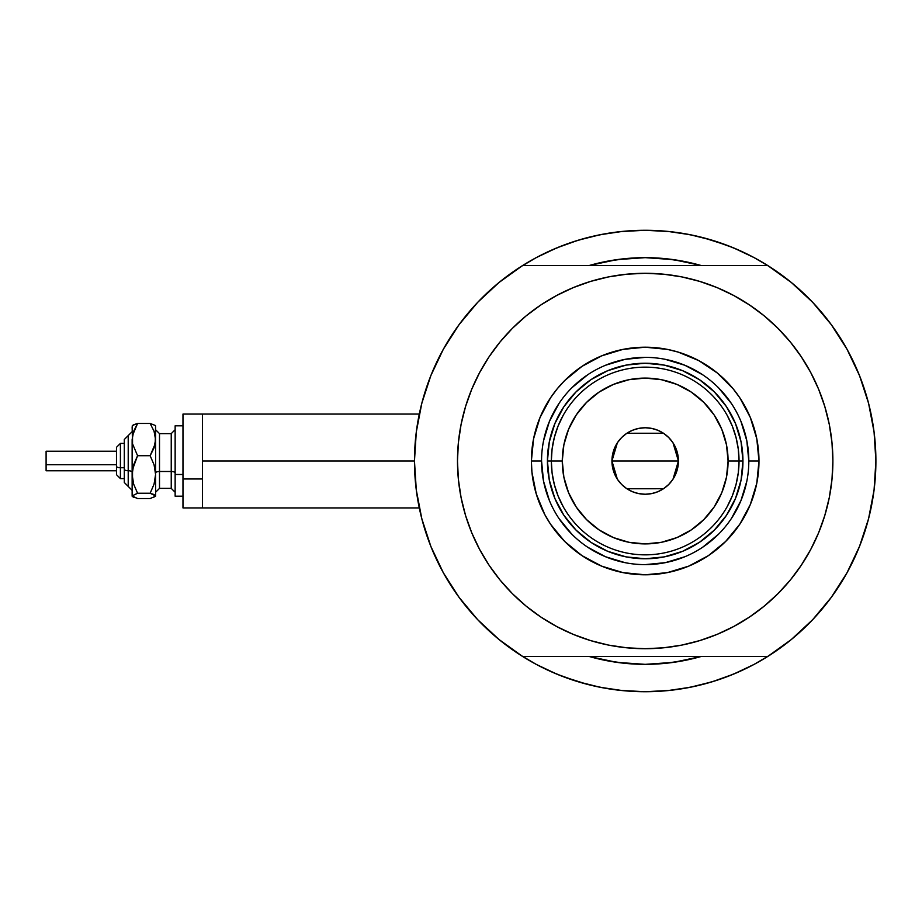 <?xml version="1.0" encoding="UTF-8"?>
<svg xmlns="http://www.w3.org/2000/svg" width="922" height="922" viewBox="0 0 922 922"><rect width="100%" height="100%" fill="white"/><g stroke="black" fill="none" stroke-linecap="round" stroke-linejoin="round"><path stroke-width="1.38" d="M414.462 461L202.517 461L202.517 507.93L202.517 461L414.462 461L416.306 490.089L421.803 518.706L430.851 546.4L443.332 572.746L459.029 597.295L477.688 619.676L499.033 639.522L522.705 656.522A230.719 230.719 0 0 1 522.705 265.478A230.719 230.719 0 0 1 875.9 461A230.719 230.719 0 0 1 645.181 691.719A230.719 230.719 0 0 1 414.462 461L416.306 431.911L421.803 403.294L430.851 375.6L443.332 349.254L459.029 324.705L477.688 302.324L499.033 282.478L522.705 265.478L767.657 265.478A230.719 230.719 0 0 1 875.9 461A230.719 230.719 0 0 0 874.805 438.515A230.719 230.719 0 0 0 874.794 438.457A230.719 230.719 0 0 1 874.805 438.515A230.719 230.719 0 0 1 767.657 656.522L791.33 639.522L812.674 619.676L831.333 597.295L847.03 572.746L859.511 546.4L868.57 518.706L874.056 490.089L875.9 461L874.056 431.911L868.57 403.294L859.511 375.6L847.03 349.254L831.333 324.705L812.674 302.324L791.33 282.478L767.657 265.478L522.705 265.478M868.317 402.338A230.719 230.719 0 0 1 868.616 403.467L869.446 406.821A230.719 230.719 0 0 0 869.458 406.833L868.317 402.338A230.719 230.719 0 0 1 875.9 461M870.38 410.843L869.596 407.432L870.38 410.843M869.066 405.254L869.227 405.899M589.515 265.421L589.331 265.478A203.347 203.347 0 0 1 701.031 265.478L684.85 261.56L665.119 258.633L645.181 257.653L625.254 258.633L605.512 261.56L589.331 265.478L616.979 259.624L645.181 257.653L673.383 259.624L700.904 265.444M753.942 664.474L770.043 655.012L753.942 664.474A230.719 230.719 0 0 1 746.555 668.254A230.719 230.719 0 0 0 753.989 664.451L733.474 674.155L712.153 681.784L690.198 687.282L667.793 690.601L645.181 691.719L622.569 690.601L600.176 687.282L578.209 681.784L556.888 674.155L536.42 664.474L520.331 655.012M874.794 438.434A230.719 230.719 0 0 0 872.88 423.786A230.719 230.719 0 0 0 872.869 423.74A230.719 230.719 0 0 0 872.143 419.51A230.719 230.719 0 0 1 872.869 423.728A230.719 230.719 0 0 1 872.88 423.774A230.719 230.719 0 0 1 874.794 438.434M645.216 230.281A230.719 230.719 0 0 0 645.146 230.281L667.793 231.399L690.198 234.718L712.153 240.216L733.474 247.845L753.942 257.526L770.043 266.988M543.807 253.746A230.719 230.719 0 0 0 536.385 257.549M415.983 434.608L417.044 426.586M420.628 408.02L422.795 399.572M429.145 380.002L431.358 374.355L429.145 380.002M442.629 350.533L445.752 344.989M456.724 327.909L461.899 320.868M474.035 306.288L479.498 300.445M536.42 257.526L520.331 266.988L536.42 257.526L556.888 247.845L578.209 240.216L600.176 234.718L622.569 231.399L645.181 230.281L620.633 231.595L645.181 230.281L669.729 231.595L645.181 230.281M810.876 300.445L816.339 306.288M828.463 320.868L833.638 327.909M844.61 344.989L847.733 350.533L844.61 344.989M859.016 374.355L861.217 380.002M867.567 399.572L869.734 408.02M873.318 426.586L874.39 434.608M874.39 487.392L873.318 495.414M869.734 513.98L867.567 522.428M861.217 541.998L859.016 547.645L861.217 541.998M847.733 571.467L844.61 577.011M833.638 594.091L828.463 601.132M816.339 615.712L810.876 621.555M479.498 621.555L474.035 615.712M461.899 601.132L456.724 594.091M445.752 577.011L442.629 571.467L445.752 577.011M431.358 547.645L429.145 541.998M422.795 522.428L420.628 513.98M417.044 495.414L415.983 487.392M700.939 656.545L701.031 656.522A203.347 203.347 0 0 1 589.331 656.522L605.512 660.44L625.254 663.367L645.181 664.347L665.119 663.367L684.85 660.44L701.031 656.522A203.347 203.347 0 0 1 589.331 656.522L589.515 656.579M572.412 679.94L587.141 684.297L563.204 676.667M717.95 242.06L703.221 237.703L727.158 245.333M676.518 260.085L670.72 259.266M619.123 259.336L613.971 260.062M613.971 661.938L619.123 662.664M670.501 662.757L676.518 661.915M741.219 251.222L727.158 245.344M694.07 235.525L677.67 232.586M612.692 232.586L596.292 235.525M587.141 237.703L572.412 242.06L587.141 237.703M563.204 245.344L549.143 251.222M549.143 670.778L563.204 676.656M596.292 686.475L612.692 689.414M620.633 690.405L645.181 691.719L669.729 690.405L645.181 691.719L620.633 690.405M677.67 689.414L694.07 686.475M703.221 684.297L717.95 679.94L703.221 684.297M727.158 676.656L741.219 670.778M869.596 514.568L870.391 511.134M868.317 519.662L869.446 515.168M202.517 414.07L202.517 461L202.517 414.07L182.971 414.07L182.971 507.93L182.971 478.979L202.517 478.979L182.971 478.979L182.971 414.07L419.291 414.07M536.385 664.451A230.719 230.719 0 0 0 543.807 668.254M717.95 679.94L727.158 676.667L717.95 679.94M572.412 242.06L563.204 245.333L572.412 242.06M748.814 461.035L748.814 461A103.633 103.633 0 0 0 645.181 357.367A103.633 103.633 0 0 0 541.56 461L531.383 461A113.798 113.798 0 0 1 645.181 347.202A113.798 113.798 0 0 1 758.979 461L748.814 461A103.633 103.633 0 0 1 645.181 564.633A103.633 103.633 0 0 1 541.56 461A103.633 103.633 0 0 1 645.181 357.367A103.633 103.633 0 0 1 748.814 461L746.82 440.785L740.919 421.342M594.632 280.23L608.566 276.9L590.691 281.383L573.357 287.583L556.704 295.466L540.903 304.928L526.105 315.9L512.459 328.278L500.081 341.924L489.109 356.722L479.647 372.523L471.764 389.165L465.564 406.51L461.092 424.385L458.384 442.606L457.485 461A187.708 187.708 0 0 1 645.181 273.292A187.708 187.708 0 0 1 832.889 461A187.708 187.708 0 0 1 645.181 648.708A187.708 187.708 0 0 1 457.485 461L457.877 448.726M477.688 619.676L499.033 639.522M522.705 656.522L767.657 656.522L522.705 656.522M489.109 356.722L496.267 346.73M528.502 313.976L540.822 304.986M608.566 276.9L626.787 274.203L608.566 276.9M645.181 273.292L663.586 274.203L645.181 273.292L626.787 274.203M666.641 274.526L681.796 276.9L663.586 274.203M684.816 277.534L695.73 280.23M752.006 306.657L763.358 315.163M795.951 349.184L801.253 356.722L790.281 341.924L777.903 328.278L764.257 315.9L749.459 304.928L733.67 295.466L717.016 287.583L699.671 281.383L681.796 276.9M695.73 641.77L681.796 645.1L699.671 640.617L717.016 634.417L733.67 626.534L749.459 617.072L764.257 606.1L777.903 593.722L790.281 580.076L801.253 565.278L810.726 549.477L818.598 532.835L824.798 515.49L829.281 497.615L831.978 479.394L832.889 461L832.485 473.274M801.253 565.278L794.096 575.27M761.872 608.024L749.54 617.014M681.796 645.1L663.586 647.797L681.796 645.1M645.181 648.708L626.787 647.797L645.181 648.708L663.586 647.797M623.733 647.475L608.566 645.1L626.787 647.797M605.558 644.466L594.632 641.77M538.356 615.343L527.015 606.837M494.423 572.816L489.109 565.278L500.081 580.076L512.459 593.722L526.105 606.1L540.903 617.072L556.704 626.534L573.357 634.417L590.691 640.617L608.566 645.1M812.674 302.324L791.33 282.478M832.889 461L831.978 442.606L829.281 424.385L824.798 406.51L818.598 389.165L810.726 372.523L801.253 356.722M457.485 461L458.384 479.394L461.092 497.615L465.564 515.49L471.764 532.835L479.647 549.477L489.109 565.278M541.56 460.965L541.56 461A103.633 103.633 0 0 0 645.181 564.633A103.633 103.633 0 0 0 748.814 461L758.979 461A113.798 113.798 0 0 1 645.181 574.798A113.798 113.798 0 0 1 531.383 461L533.573 438.803L540.05 417.447L550.561 397.774L557.222 388.807L564.713 380.532L581.966 366.38L601.64 355.869L622.984 349.392L645.181 347.202L667.378 349.392L678.212 352.1L698.83 360.64L717.374 373.041L733.151 388.807L739.801 397.774L750.312 417.447L756.789 438.803L758.979 461L756.789 483.197L750.312 504.553L739.801 524.226L725.649 541.468L708.407 555.62L688.734 566.131L667.378 572.608L645.181 574.798L622.984 572.608L601.64 566.131L581.966 555.62L564.713 541.468L550.561 524.226L544.821 514.637L536.293 494.031L531.936 472.156L531.383 461L541.56 461L543.542 481.215L549.443 500.658M701.031 656.522L673.383 662.376L645.181 664.347L616.979 662.376L589.331 656.522M589.331 265.478A203.347 203.347 0 0 1 701.031 265.478M615.343 259.854L620.022 259.22M670.34 259.22L677.221 260.2M675.019 662.146L670.34 662.78M620.022 662.78L613.142 661.8M554.871 498.445L556.139 501.349M590.864 542.286L576.054 530.127L563.895 515.317L554.86 498.41L549.305 480.074L547.426 461L549.305 441.926L554.86 423.59L563.895 406.683L576.054 391.873L590.864 379.714L607.771 370.679L626.107 365.112L645.181 363.233L664.255 365.112L682.591 370.679L699.498 379.714L714.308 391.873L726.467 406.683L735.502 423.59L741.069 441.926L742.948 461L741.069 480.074L735.502 498.41L726.467 515.317L714.308 530.127L699.498 542.286L682.591 551.321L664.255 556.888L645.181 558.767L626.107 556.888L607.771 551.321L591.209 542.516M682.626 551.31L685.53 550.042M735.491 423.555L734.223 420.651M607.736 370.69L604.832 371.958M558.997 518.544L571.905 534.276M587.579 547.149L605.524 556.738L624.966 562.639M645.146 564.633L665.396 562.639L684.839 556.738M702.725 547.184L718.457 534.276M731.33 518.602L740.919 500.658L746.82 481.215M731.365 403.456L718.457 387.724M702.783 374.851L684.839 365.262L665.396 359.361M645.216 357.367L624.966 359.361L605.524 365.262M587.637 374.816L571.905 387.724M559.043 403.398L549.443 421.342L543.542 440.785M732.322 495.852L727.216 506.593L732.322 495.852L736.033 484.557L738.28 472.871L739.029 461L728.08 461A82.899 82.899 0 0 1 645.181 543.899A82.899 82.899 0 0 1 562.282 461L551.333 461A93.848 93.848 0 0 0 645.181 554.848A93.848 93.848 0 0 0 739.029 461A93.848 93.848 0 0 1 645.181 554.848A93.848 93.848 0 0 1 551.333 461L547.426 461A97.767 97.767 0 0 0 645.181 558.767A97.767 97.767 0 0 0 742.948 461L739.029 461L738.28 449.129L736.033 437.443L732.322 426.148L727.216 415.407M673.014 442.825L678.419 461L677.785 467.489L675.895 473.724L672.818 479.463L668.681 484.499L663.644 488.637L657.905 491.714L651.67 493.604L645.181 494.238L638.692 493.604L632.457 491.714L626.718 488.637L621.682 484.499L617.544 479.463L614.478 473.724L612.577 467.489L611.943 461A33.238 33.238 0 0 1 645.181 427.762A33.238 33.238 0 0 1 678.419 461L611.943 461L617.36 442.814M617.752 442.226L621.359 437.823M621.993 437.189L626.545 433.478M626.868 433.259L663.471 433.248M663.817 433.478L668.369 437.189M669.015 437.823L672.611 442.226M558.041 426.148L563.158 415.407L558.041 426.148L554.329 437.443L552.082 449.129L551.333 461A93.848 93.848 0 0 1 645.181 367.152A93.848 93.848 0 0 1 739.029 461L742.948 461A97.767 97.767 0 0 1 645.181 558.767A97.767 97.767 0 0 1 547.426 461A97.767 97.767 0 0 1 645.181 363.233A97.767 97.767 0 0 1 742.948 461A97.767 97.767 0 0 0 645.181 363.233A97.767 97.767 0 0 0 547.426 461L551.333 461L552.082 472.871L554.329 484.557L558.041 495.852L563.158 506.593M590.864 379.714L607.771 370.679M726.467 406.683L735.502 423.59M699.498 542.286L682.591 551.321M563.895 515.317L554.86 498.41M552.082 449.129L551.333 461L552.082 472.871L554.329 484.557M738.28 472.871L739.029 461L738.28 449.129L736.033 437.443M728.08 461L726.49 444.83L721.776 429.272L714.112 414.946L703.809 402.384L691.235 392.069L676.909 384.405L661.351 379.691L645.181 378.101L629.011 379.691L613.453 384.405L599.127 392.069L586.565 402.384L576.25 414.946L568.586 429.272L563.872 444.83L562.282 461L563.872 477.17L568.586 492.728L576.25 507.054L586.565 519.616L599.127 529.931L613.453 537.595L629.011 542.309L645.181 543.899L661.351 542.309L676.909 537.595L691.235 529.931L703.809 519.616L714.112 507.054L721.776 492.728L726.49 477.17L728.08 461L739.029 461A93.848 93.848 0 0 0 645.181 367.152A93.848 93.848 0 0 0 551.333 461L562.282 461A82.899 82.899 0 0 1 645.181 378.101A82.899 82.899 0 0 1 728.08 461M617.348 479.175L611.943 461L612.577 454.511L614.478 448.276L617.544 442.537L621.682 437.501L626.718 433.363L632.457 430.286L638.692 428.396L645.181 427.762L651.67 428.396L657.905 430.286L663.644 433.363L668.681 437.501L672.818 442.537L675.895 448.276L677.785 454.511L678.419 461L673.002 479.186M645.181 461L678.419 461A33.238 33.238 0 0 1 645.181 494.238A33.238 33.238 0 0 1 611.943 461L645.181 461M672.611 479.774L669.003 484.177M668.369 484.811L663.817 488.522M663.506 488.741L626.891 488.752M626.545 488.522L621.993 484.811M621.359 484.177L617.752 479.774M153.363 497.546L155.588 495.898L155.588 439.587L154.078 447.862L150.148 455.71L154.078 464.826L155.588 474.484L154.066 484.142L150.148 493.247L155.588 495.898L155.588 474.484L154.066 484.142L150.148 493.247L154.055 494.526L155.588 496.197L150.148 498.537L137.574 498.537L132.134 496.197L132.134 439.587L133.644 431.3L137.574 423.463L150.148 423.463L155.207 425.422L150.148 423.463L154.055 431.254L155.588 439.587L155.588 427.001M150.148 498.537L137.574 498.537L132.134 495.898L137.574 493.247L133.644 484.131L132.134 474.484L132.134 495.898L137.574 493.247L133.644 484.131L132.526 479.371L132.526 469.575L137.574 455.71L132.538 443.828L132.134 427.001M134.37 424.443L132.134 426.102M155.588 425.803L155.207 443.759L150.148 455.71L154.078 464.826L155.588 474.484L155.588 439.587L154.055 431.254L150.148 423.463L137.574 423.463L132.538 425.411M120.402 478.541L120.402 467.742A3.907 1.498 180 0 1 116.483 466.244L116.483 474.646M124.309 482.506L128.216 486.413L124.309 482.506L124.309 469.24A3.907 1.498 0 0 0 128.216 470.739L128.216 486.332L128.216 470.739A3.907 1.498 180 0 1 132.134 472.237A3.907 1.498 0 0 0 128.216 470.739L128.216 435.668L128.216 470.739A3.907 1.498 180 0 1 124.309 469.24L124.309 482.437M46.1 470.589L46.1 451.227L46.1 464.746L116.483 464.746L46.1 464.746L46.1 470.773L116.483 470.773M124.309 467.742L120.402 467.742L120.402 478.599L116.483 474.692L116.483 447.308L120.402 443.401L120.402 467.742L124.309 467.742M159.506 433.72L159.506 488.372L171.238 488.372L171.238 471.488A3.907 1.498 180 0 1 175.145 472.986A3.907 1.498 0 0 0 171.238 471.488L171.238 433.72M171.238 488.28L171.238 433.628L159.506 433.628L159.506 471.488A3.907 1.498 0 0 0 155.588 472.986A3.907 1.498 180 0 1 159.506 471.488L171.238 471.488L159.506 471.488L159.506 488.28M182.971 474.484L175.145 474.484L175.145 496.197L175.145 474.484L182.971 474.484M175.145 425.803L175.145 474.484L175.145 425.803L182.971 425.803L175.145 425.803M155.588 474.484L155.588 482.413M132.538 496.589L133.667 497.258L132.134 495.898L132.526 495.206M132.434 425.503L132.134 474.484L133.655 464.815L137.574 455.71L132.538 443.828L132.526 435.415L137.574 423.463L133.667 424.742L137.574 423.463M150.148 455.71L137.574 455.71L150.148 455.71M150.148 493.247L137.574 493.247L150.148 493.247M124.309 439.563L124.309 469.24L124.309 439.494L132.134 431.669M46.1 455.56L46.1 457.254M116.483 447.354L116.483 466.244A3.907 1.498 0 0 0 120.402 467.742L120.402 443.459M419.291 507.93L182.971 507.93M120.402 443.401L124.309 443.401L120.402 443.401L116.483 447.308M124.309 478.599L120.402 478.599L116.483 474.692M171.238 433.628L175.145 429.721M159.506 433.628L155.588 429.721M182.971 496.197L175.145 496.197M159.506 488.372L155.588 492.279M171.238 488.372L175.145 492.279M116.483 451.227L46.1 451.227M128.216 435.587L124.309 439.494M128.216 486.413L132.134 490.331"/></g></svg>
